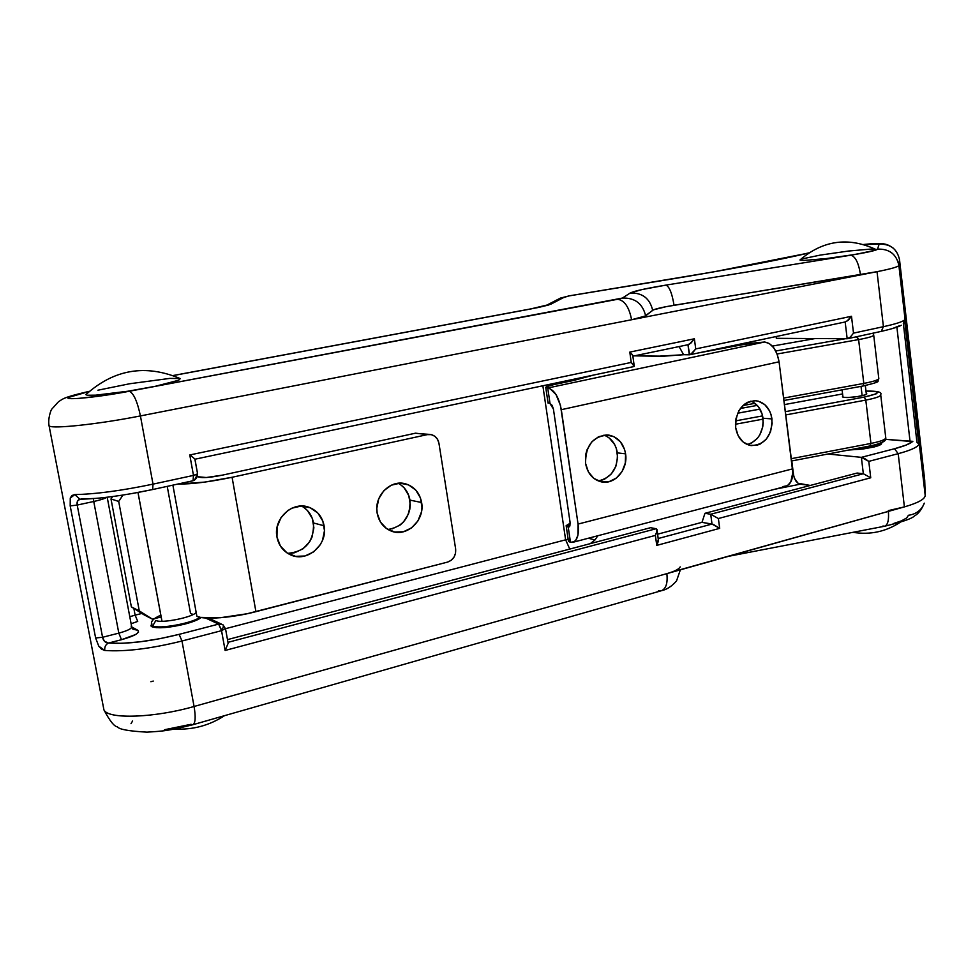 <?xml version="1.0" encoding="UTF-8"?>
<svg xmlns="http://www.w3.org/2000/svg" width="974" height="974" viewBox="0 0 974 974"><rect width="100%" height="100%" fill="white"/><g stroke="black" fill="none" stroke-linecap="round" stroke-linejoin="round"><path stroke-width="1.46" d="M680.193 566.868C679.036 569.145 674.592 571.397 666.861 573.637L194.07 706.479C195.859 717.229 195.433 723.317 192.803 724.741C195.433 723.317 195.859 717.229 194.07 706.479C155.231 717.704 109.368 719.494 104.255 710.375M658.339 539.377L656.756 545.391L655.368 535.396L657.073 530.891L656.147 528.724L227.989 642.341L656.147 528.724L657.024 529.6L656.525 532.997L655.368 535.396L225.128 650.462L228.147 643.303L225.128 650.462L221.548 630.665L181.98 641.014L179.131 634.354L218.639 624.103L179.131 634.354L181.98 641.014L221.548 630.665L218.639 624.103L205.538 617.991L218.639 624.103L222.876 624.736C223.813 625.588 223.363 627.56 221.548 630.665L225.493 628.522L221.548 630.665C223.363 627.56 223.813 625.588 222.876 624.736L218.639 624.103L221.317 629.533L225.128 650.462L655.368 535.396L656.756 545.391L719.689 528.358L718.374 518.533L870.732 477.784L868.784 461.372L864.839 458.644L861.369 457.342L827.912 454.018L861.369 457.342L894.497 448.746L898.198 453.677C910.045 450.524 916.924 447.504 918.847 444.619L904.578 319.922L903.336 323.465L916.948 442.342L903.336 323.465L904.469 320.97M194.885 459.229L197.588 473.863L196.505 478.076L194.337 480.304L196.505 478.076L196.979 474.411L193.473 475.409L193.035 480.766L193.473 475.409L153.015 484.139L152.601 489.545L133 493.343M132.939 629.241L137.797 630.263C140.293 632.771 134.85 635.912 121.482 639.711L108.516 643.047C127.204 644.252 150.751 641.355 179.131 634.354L160.113 638.64L140.146 641.805L122.164 643.303L108.516 643.047L104.401 641.245L102.574 637.276L77.202 505.068L93.748 501.488C100.639 499.954 104.973 498.554 106.75 497.3C104.973 498.554 100.639 499.954 93.748 501.488L93.407 498.627L93.748 501.488L77.202 505.068L77.518 501.074L79.953 499.199M568.56 295.962L670.368 279.246C730.196 269.335 776.266 260.606 808.542 253.07L713.236 271.953L568.609 295.95L557.14 299.797L568.56 295.962M201.241 617.516C198.306 619.793 192.742 622.009 184.524 624.176C169.293 627.755 158.482 628.644 152.102 626.842L151.774 623.567L150.909 625.953L156.571 627.706L174.322 626.343L190.977 622.301L201.241 617.516M910.045 441.38L912.857 441.344C910.252 443.742 904.128 446.214 894.497 448.746L906.319 444.996L912.857 441.344L885.585 439.347L910.045 441.38L896.896 327.179L910.045 441.38M874.275 446.92L848.744 450.025L862.915 449.026L874.275 446.92C878.682 445.763 881.153 444.668 881.665 443.62L881.47 442.817L880.934 444.412L874.275 446.92M562.546 382.794L562.375 381.662L562.546 382.794M129.785 616.712L135.13 615.154L137.724 621.412L131.113 623.737L137.724 621.412L135.13 615.154L129.785 616.712M594.98 539.949L588.369 538.232L594.98 539.949L590.281 543.638L594.98 539.949L597.817 535.749L594.98 539.949M569.766 549.068L565.626 539.827L568.134 539.146L565.626 539.827L569.766 549.068M800.275 484.175L774.878 489.24L800.275 484.175L810.283 485.442L798.023 483.238L800.275 484.175M795.953 481.132L798.023 483.238L794.382 478.173L795.953 481.132M793.542 474.813L794.382 478.173L793.542 474.813L792.714 474.983L793.542 474.813L791.789 460.946L793.542 474.813M542.859 385.777L565.626 539.827L225.542 628.68L565.626 539.827L542.859 385.777M133.864 608.446L135.13 615.154L133.864 608.446M845.152 321.931L848.305 320.263L851.495 316.282L695.728 348.923L692.38 353.124L689.677 354.779L687.961 344.735L689.312 354.816L683.59 354.694L679.097 346.574L683.59 354.694L690.688 354.39L695.728 348.923L694.377 338.782L629.801 352.101L631.237 362.438L634.196 366.37M776.095 336.541L776.327 338.331L847.173 338.733L845.164 321.968L847.173 338.733L776.327 338.331L776.095 336.541M656.147 528.724L650.583 527.689L227.49 639.614L650.583 527.689L656.147 528.724M704.957 513.31L710.703 514.248L712.018 524.061L701.998 522.332L704.957 513.31L857.132 473.047L863.341 473.741L861.369 457.342L863.341 473.741L857.132 473.047L704.957 513.31L710.703 514.248L863.341 473.741L870.732 477.784L863.341 473.741L710.703 514.248L718.374 518.533L710.703 514.248L712.018 524.061L658.266 538.5L712.018 524.061L719.689 528.358L713.492 524.536L701.998 522.332L704.957 513.31M657.657 534.178L701.998 522.332L657.657 534.178M141.875 613.45L135.13 615.154L141.875 613.45M899.574 325.718L892.854 328.396M193.108 480.73L152.626 489.545L153.015 484.139C121.275 490.738 95.209 494.208 74.84 494.561L70.262 498.067L70.189 505.896L77.202 505.068C76.629 501.927 77.543 499.966 79.965 499.199M917.837 443.024L918.543 443.913M918.202 443.426L917.021 442.391M904.566 320.312L904.578 319.922C902.521 321.797 895.459 324.05 883.418 326.68L881.251 331.391L883.418 326.68L853.504 333.132L851.495 316.282L846.589 321.493M77.202 505.068L102.574 637.276L95.622 637.97L102.574 637.276L118.816 633.137L93.748 501.488L118.816 633.137L102.574 637.276C103.354 640.941 105.326 642.864 108.516 643.047C105.667 644.447 104.425 646.931 104.766 650.474C104.425 646.931 105.667 644.447 108.516 643.047L121.482 639.711L118.816 633.137C127.728 630.702 132.014 628.522 131.673 626.623L131.113 626.124M107.201 497.251L131.648 626.574C132.099 628.486 127.813 630.677 118.816 633.137L121.482 639.711L135.763 634.488L138.564 632.065L137.797 630.263L131.782 626.976L137.797 630.263L132.902 629.216L131.758 627.171M671.975 572.006L904.396 506.894C918.068 502.937 925.008 499.114 925.19 495.437L898.88 265.378L925.19 495.437L924.716 480.17L899.526 259.729L898.88 265.378C898.418 266.779 891.137 268.885 877.026 271.685L140.426 415.922C137.322 401.361 133.608 393.143 129.311 391.256L617.662 299.274C624.492 300.309 629.143 307.139 631.59 319.752L645.652 315.905C642.694 303.608 634.938 297.654 622.398 298.068L129.311 391.256C133.608 393.143 137.322 401.361 140.426 415.922L877.026 271.685L666.155 306.664L653.517 309.817L644.094 316.672L631.59 319.752C629.143 307.139 624.492 300.309 617.662 299.274L622.398 298.068C634.938 297.654 642.694 303.608 645.652 315.905L652.677 310.28C649.816 298.373 642.316 292.614 630.166 293.028L622.398 298.068L630.166 293.028C642.316 292.614 649.816 298.373 652.677 310.28C654.845 308.965 661.967 307.285 674.032 305.264C672.084 293.296 669.381 286.587 665.936 285.114C646.03 288.401 634.111 291.043 630.166 293.028L641.988 289.57L665.936 285.114C669.381 286.587 672.084 293.296 674.032 305.264L860.48 274.644C858.63 262.907 855.403 256.43 850.813 255.188L665.936 285.114L850.813 255.188C855.403 256.43 858.63 262.907 860.48 274.644L877.026 271.685L883.418 326.68C895.459 324.05 902.521 321.797 904.578 319.922L918.847 444.619C916.924 447.504 910.045 450.524 898.198 453.677L904.396 506.894L896.75 508.854M676.516 580.942L680.363 569.839L676.54 580.906C671.792 586.324 666.813 589.574 661.589 590.658M164.46 729.745L191.001 724.303L192.718 724.766L661.224 590.768C665.972 588.953 667.847 583.243 666.861 573.637C667.847 583.122 666.021 588.82 661.37 590.719L658.448 590.731M687.961 344.699L691.029 342.982L694.377 338.782L695.728 348.923L851.495 316.282L853.504 333.132L850.314 337.101L847.173 338.733L850.314 337.101L853.504 333.132L883.418 326.68L877.026 271.685C891.137 268.885 898.418 266.779 898.88 265.378L899.526 259.729L924.679 479.853M94.6 498.445L80.939 499.041M630.738 352.929L629.801 352.101L630.738 352.929M632.589 355.096L631.542 353.732L632.82 355.875L634.208 365.81M633.55 366.589L634.025 365.42L631.237 362.438L629.801 352.101L694.377 338.782L689.324 344.26M49.333 426.028C53.217 429.084 99.798 423.994 140.426 415.922L153.015 484.139L193.473 475.409L189.784 454.955L631.237 362.438L189.784 454.955L191.074 455.856L189.784 454.955L193.473 475.409L197.588 473.863L194.91 459.01L191.074 455.856L194.91 459.01M924.801 482.909L925.19 495.437C925.008 499.114 918.068 502.937 904.396 506.894L898.198 453.677L868.784 461.372L898.198 453.677L894.497 448.746L861.369 457.342L868.784 461.372L870.732 477.784L718.374 518.533L719.689 528.358L656.756 545.391L658.473 540.887L657.109 530.246M228.147 643.303L225.53 628.741M225.225 628.315L223.058 624.858M861.905 253.264L850.813 255.188L870.074 251.596L877.55 249.137L879.108 244.182L863.816 244.511C874.031 243.573 879.132 243.463 879.108 244.182C890.358 243.78 897.164 248.954 899.526 259.729C897.164 248.954 890.358 243.78 879.108 244.182L877.55 249.137C889.299 248.723 896.409 254.141 898.88 265.378C896.409 254.141 889.299 248.723 877.55 249.137C877.294 249.892 872.667 251.158 863.682 252.923M669.966 279.27L569.254 295.877L560.464 298.081L546.609 305.239L551.053 304.083L564.713 296.973L548.642 304.996L538.5 307.455L173.141 375.587L531.487 308.831L551.053 304.083L530.806 308.904L173.019 375.538M728.528 556.312L884.55 526.24C887.764 525.132 889.043 520.189 888.385 511.399C889.043 520.079 887.789 525.01 884.648 526.216L882.919 526.021M103.402 707.124L103.938 709.888C107.773 719.482 154.428 717.948 194.07 706.479L181.98 641.014C150.921 648.721 125.183 651.874 104.766 650.474L101.442 649.098L98.751 646.127L95.622 637.97L70.189 505.896L95.622 637.97L98.751 646.127L104.766 650.474C125.183 651.874 150.921 648.721 181.98 641.014L194.07 706.479L904.396 506.894L888.3 510.632M884.55 526.24C902.119 522.015 912.054 518.606 914.342 516.013C918.214 514.016 921.538 509.731 924.314 503.156C921.489 510.157 916.193 514.187 908.45 515.27L906.745 517.924L901.51 520.834L893.17 523.659M79.844 499.199L74.84 494.561L79.844 499.199M152.37 489.532L152.601 489.545C123.333 495.693 99.019 498.919 79.661 499.199L79.807 499.199M89.206 391.438L68.898 397.319L69.872 398.536L77.518 398.512L101.406 395.858L129.311 391.256C95.306 397.806 57.649 401.13 70.359 396.552M150.885 681.727L153.271 681.069M132.61 720.967L131.015 723.67M70.189 505.896L70.262 498.067L71.906 495.51L74.84 494.561C95.209 494.208 121.275 490.738 153.015 484.139L140.426 415.922C99.044 424.153 51.768 429.217 49.102 425.882L48.907 424.859M880.703 443.133C877.404 446.129 868.041 448.186 852.615 449.282C866.434 448.369 875.663 446.506 880.338 443.681M137.48 389.637L155.584 386.228L127.984 391.207L95.683 395.164L87.453 395.237L86.016 394.774L86.686 393.825M179.679 378.362C145.114 364.033 113.873 369.438 85.943 394.567L86.016 394.774M97.924 390.209L129.785 383.732L169.829 378.399L180.312 378.569L178.68 380.237L155.584 386.228M152.796 625.819L155.877 620.426L152.796 625.819L153.052 627.171L152.796 625.819C158.214 629.521 193.12 623.129 199.804 617.236C193.12 623.129 158.214 629.521 152.796 625.819L151.956 625.113L152.285 626.915M196.151 612.366C193.497 617.126 161.684 623.628 156.083 620.523L155.877 620.426C160.868 623.75 193.449 617.212 196.151 612.366M801.858 258.962L820.351 255.078L848.671 251.024L871.085 249.052L875.626 249.295L874.433 250.379L855.927 254.336L826.439 258.548L804.037 260.435L800.08 260.107L800.433 259.522M861.028 386.361L862.148 395.712L861.028 386.361M161.952 621.278L137.979 492.491L161.952 621.278M866.251 393.35L866.75 393.642C866.994 394.397 864.644 395.261 859.689 396.223C850.57 397.672 844.823 397.891 842.461 396.881L842.851 396.211L842.413 396.771L843.472 397.307L848.147 397.502L857.412 396.601L865.022 394.92L866.665 394.08L866.251 393.35M772.345 346.087L815.153 338.55M737.647 413.232L760 409.117L737.647 413.232M842.583 393.934L784.472 404.587M880.74 394.701C881.007 396.308 876.016 398.11 865.801 400.095L864.267 397.088L876.296 393.8L877.611 392.327L875.456 391.402L865.983 391.098C881.714 391.183 881.141 393.179 864.267 397.088L865.801 400.095C876.113 398.086 881.08 396.272 880.727 394.665M885.756 437.496C886.145 439.371 881.202 441.356 870.939 443.438L870.062 445.885L870.939 443.438C881.36 441.319 886.279 439.311 885.719 437.423L880.752 395.188M864.267 397.088L785.361 411.673L864.267 397.088M762.605 415.886L735.614 420.878L762.605 415.886M874.993 382.758L876.308 381.333M878.791 378.18C879.145 379.677 874.153 381.431 863.816 383.415L863.122 385.984L863.816 383.415L783.644 398.074L863.816 383.415C874.299 381.394 879.279 379.629 878.755 378.131L873.727 335.287M872.801 333.218L873.678 334.849C874.165 336.067 869.149 337.649 858.618 339.597L856.487 336.761L866.848 334.508L857.083 336.651L858.618 339.597C868.991 337.686 874.031 336.115 873.715 334.886M775.742 350.993L845.347 338.721L775.742 350.993M877.111 444.229L882.006 442.318L883.284 440.613M865.801 400.095L870.939 443.438L791.29 458.681L870.939 443.438L865.801 400.095L785.774 414.924L865.801 400.095M735.431 424.25L763.117 419.124L735.431 424.25M754.935 403.333L742.955 405.525L754.935 403.333M858.618 339.597L863.816 383.415L858.618 339.597L777.106 354L858.618 339.597M771.968 418.917C772.005 435.975 765.04 444.874 751.076 445.605C742.651 443.84 737.525 437.825 735.662 427.574L735.954 418.723L738.986 410.565L744.306 404.356L747.569 402.299L754.667 400.655L758.235 401.13L764.712 404.563L769.533 410.809L771.079 414.705L772.175 423.288L770.507 431.859L766.331 439.128L760.256 444.01L756.786 445.301L749.615 445.325L743.077 441.977L738.17 435.743L735.662 427.574C735.54 410.833 742.285 401.885 755.897 400.728C764.712 402.25 770.081 408.313 771.968 418.917L763.019 418.248L771.968 418.917M747.301 444.57C758.381 440.845 763.616 432.079 763.019 418.248C761.656 409.701 757.614 403.979 750.893 401.093M625.588 453.847C628.254 469.395 614.691 485.162 601.262 481.85C592.716 479.585 587.48 473.425 585.569 463.393L585.812 454.115L587.103 449.647L591.766 441.904L598.523 436.742L606.364 434.94L614.046 436.729L620.438 441.831L624.565 449.452L625.588 453.847L625.32 463.015L622.094 471.501L616.372 478.064L609.006 481.692L601.104 481.813L593.86 478.392L588.393 471.927L585.569 463.393C585.484 445.094 593.276 435.67 608.933 435.122C618.052 437.119 623.604 443.353 625.588 453.847L617.358 452.873L625.588 453.847M598.243 480.937C611.575 477.832 617.942 468.47 617.358 452.873C615.799 443.998 611.355 438.069 603.99 435.098M568.232 527.104L566.223 526.191L570.18 523.208L566.15 525.656L566.965 526.727L569.291 526.824L568.232 527.104L569.875 525.984L570.107 522.527L568.232 527.104L570.484 542.335L568.463 541.374L570.484 542.335L568.232 527.104M553.585 384.681L546.256 386.836L545.817 387.615L547.741 388.005L764.614 342.008L749.128 343.481L698.346 352.953L743.905 344.443L764.614 342.008L547.741 388.005L545.781 387.579C545.403 386.873 547.997 385.899 553.585 384.681L573.698 380.432L553.585 384.681M683.967 354.706L663.757 356.192L634.415 355.851L657.742 356.241L683.967 354.706M593.848 375.014L573.698 380.432L593.848 375.014M568.39 540.813L569.912 539.389M548.033 402.822L550.042 403.638L547.741 388.005C554.255 389.649 558.772 396.868 561.304 409.689L779.066 361.804C776.814 349.849 771.992 343.25 764.614 342.008L769.35 343.542L773.782 347.84L777.203 354.256L779.066 361.804L561.304 409.689L578.057 524.073C579.201 534.446 577.412 540.533 572.688 542.348L570.484 542.335L574.283 541.654L575.829 540.156L577.935 535.128L578.057 524.073L792.58 468.871L578.057 524.073L560.5 405.561L556.032 394.604L549.823 388.529L547.741 388.005L550.042 403.638L548.033 402.822L549.64 401.848M575.232 380.103L575.062 378.971L575.232 380.103M572.98 542.274L785.519 486.44C791.022 484.468 793.372 478.611 792.58 468.871L779.066 361.804L792.824 472.609L790.754 482.045L787.382 485.697L782.999 486.562M572.858 380.603L574.283 380.018M570.107 522.527L553.415 409.043L552.112 405.306L550.042 403.638L553.415 409.043L570.107 522.527M747.91 444.424L751.368 443.146L757.407 438.312L759.769 434.94L762.739 426.929L763.226 422.594L762.131 414.072L758.442 406.815L752.719 401.909M600.873 480.486L604.684 479.111L611.307 473.961L615.848 466.339L617.613 457.415L616.347 448.503L614.618 444.485L609.286 438.044L605.877 435.889M287.72 553.354C305.434 551.674 314.042 541.544 313.518 522.977L324.111 525.79C328.165 544.868 306.761 563.216 290.069 554.62C282.984 551.089 278.613 545.233 276.969 537.039L277.127 527.092L280.902 517.815L287.695 510.632L291.908 508.184L301.136 506.054L310.243 507.771L317.865 513.067L322.844 521.114L324.476 530.684L322.504 540.351L320.239 544.77L313.579 551.929L304.935 555.996L295.597 556.349L286.989 552.879L280.439 546.097L276.969 537.039C273.024 518.594 292.833 500.575 309.208 507.369C317.329 510.656 322.297 516.792 324.111 525.79L313.518 522.977C312.045 515.331 308.064 509.694 301.563 506.042M387.956 529.515C403.333 526.63 410.663 516.829 409.957 500.112L421.62 502.523C425.102 520.055 407.144 537.404 391.597 531.207C383.756 528.115 378.947 522.088 377.157 513.128L376.816 508.306L378.74 498.798L383.853 490.665L391.341 485.186L400.046 483.177L408.63 484.918L415.788 490.105L420.451 497.958L421.949 507.271L421.413 512.056L417.907 520.944L411.6 527.859L403.431 531.755L394.64 532.023L386.544 528.59L380.396 521.954L377.157 513.128C373.748 496.07 390.562 479.038 405.744 483.895C414.413 486.696 419.709 492.905 421.62 502.523L409.957 500.112C408.544 492.43 404.624 486.817 398.22 483.287M118.694 501.44L139.282 610.917L152.443 619.16L154.367 618.673L152.443 619.16L139.282 610.917L118.694 501.44L110.999 498.956L131.368 606.875L139.282 610.917L131.368 606.875L110.999 498.956L112.607 496.557L110.999 498.956L118.694 501.44L122.955 495.06L118.694 501.44M155.402 618.417L161.148 616.956L155.402 618.417M144.371 615.02L131.368 606.875L152.443 619.16L144.371 615.02M196.87 616.274C203.895 620.036 232.567 617.845 255.918 611.672L232.08 477.272C209.69 481.947 191.61 484.212 177.865 484.066L204.552 482.118L232.08 477.272L255.918 611.672L447.565 562.095L451.181 560.318L453.981 557.189L455.54 553.183L455.637 548.922C456.076 555.533 453.385 559.928 447.565 562.095L247.031 613.766L220.185 617.747L200.51 617.382L196.87 616.274L172.885 485.149L196.87 616.274M190.502 613.279L193.132 614.521L190.502 613.279L167.236 486.367L190.502 613.279M197.442 476.688L206.281 477.528L222.547 475.105C212.137 477.211 204.771 477.978 200.449 477.406L197.442 476.688M427.306 434.623L430.983 434.562C435.317 435.646 437.983 438.568 438.957 443.34L437.557 439.335L434.842 436.279L431.251 434.623L427.306 434.623L232.08 477.272L427.306 434.623L415.557 433.174L427.306 434.623M429.814 434.416L421.316 433.795M455.637 548.922L438.957 443.34L455.637 548.922M222.547 475.105L415.557 433.174L222.547 475.105M289.96 553.378L294.574 552.745L303.121 548.739L309.708 541.678L311.936 537.331L313.884 527.798L312.277 518.363L307.334 510.437L303.839 507.43M391.986 528.931L400.058 525.096L403.467 522.003L408.423 514.065L409.762 509.512L410.285 504.812L408.8 495.62L404.186 487.877L400.886 484.93M192.718 724.766L175.904 728.796C166.481 730.342 165.69 731.06 146.94 732.144C128.885 731.157 119.047 729.38 117.44 726.823C114.323 726.628 109.819 720.979 103.938 709.888L49.102 425.882C47.641 418.844 51.038 409.543 51.805 409.129L58.489 401.738C62.762 399.255 61.545 397.696 89.34 391.317M197.612 473.997L194.41 480.267M881.275 331.379C900.195 327.008 901.084 325.206 901.242 325.219M208.594 618.125L221.5 624.127M688.301 344.662L632.869 356.18M689.677 354.779L845.554 321.883M847.599 338.684L881.214 331.391M633.843 366.565L194.946 459.217M893.207 248.114C887.18 244.084 884.696 242.185 863.694 244.474M808.797 252.899C777.082 260.399 730.817 269.189 669.99 279.258M880.691 443.182L880.837 444.473M900.061 522.405C885.658 531.755 869.952 535.067 852.944 532.328M160.807 615.166C153.101 618.502 150.142 621.826 151.956 625.113M224.556 715.659C209.386 725.52 192.755 729.976 174.687 729.027M875.334 249.21C848.062 236.792 822.945 240.371 799.971 259.948M865.326 385.558L866.361 394.324M842.084 389.844L842.973 397.173M138.016 492.479L162.001 621.278M759.976 409.092L737.659 413.195M865.971 391.061C877.404 390.939 882.31 392.12 880.691 394.616M791.582 460.982L870.281 445.897C886.681 442.427 885.926 439.396 885.792 438.105M878.816 378.667L877.83 381.163C879.364 381.698 874.457 383.306 863.11 385.984L783.948 400.497M757.236 405.391L740.35 408.483M566.223 526.191L568.463 541.374M548.082 403.151L545.781 387.579M570.387 381.126L570.216 379.994M608.933 435.122L607.301 434.964M755.897 400.728L754.874 400.667M405.744 483.895L402.506 483.287"/></g></svg>
